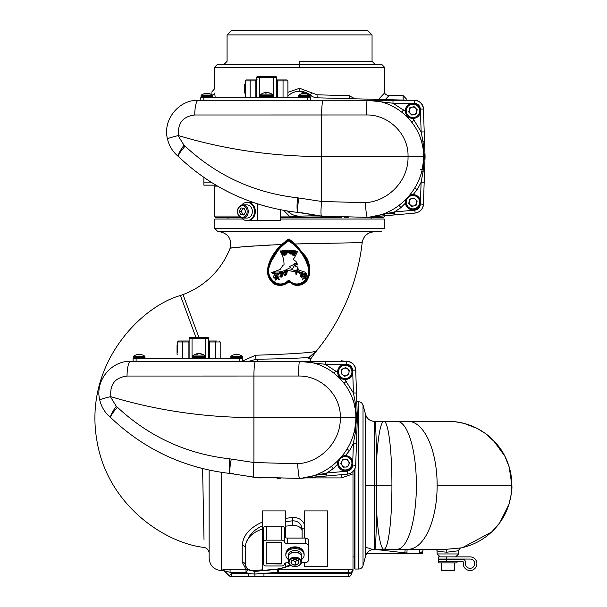 <?xml version="1.0" encoding="UTF-8"?>
<svg xmlns="http://www.w3.org/2000/svg" width="607" height="607" viewBox="0 0 607 607"><rect width="100%" height="100%" fill="white"/><g stroke="black" fill="none" stroke-linecap="round" stroke-linejoin="round"><path stroke-width="0.91" d="M245.243 93.159L244.75 93.159L244.75 84.024L245.243 84.024M305.48 93.478A9.583 1.996 95.1 0 1 305.549 93.455A9.583 8.012 99.1 0 1 305.981 93.501A9.598 9.401 115.7 0 1 307.241 93.797A9.598 9.598 0 0 1 309.828 95.071L310.131 95.648L309.828 95.071L298.834 95.071L298.538 95.648L299.236 97.241L298.538 96.536L310.131 96.536L309.426 97.241M301.429 93.797L301.429 93.797A9.598 9.378 -114 0 1 302.681 93.501A9.583 7.929 -98.9 0 1 303.105 93.455A9.583 8.012 -99.1 0 0 302.688 93.501A9.598 9.401 -115.7 0 0 301.429 93.797A9.598 9.598 0 0 0 298.834 95.071L298.538 95.648L310.131 95.648L310.131 96.536M305.541 93.486L305.549 93.455A9.583 7.929 98.9 0 1 305.989 93.501A9.598 9.378 114 0 1 307.248 93.797L306.945 93.797A9.598 9.401 -115.7 0 0 305.678 93.501A9.583 9.34 112.7 0 0 305.169 93.455A9.583 5.19 96 0 0 304.881 93.501A9.598 1.738 95.1 0 0 304.623 93.797L303.022 93.797A9.598 1.738 -95.1 0 1 303.234 93.501A9.583 1.996 -95.1 0 0 303.121 93.455A9.583 1.851 -95.1 0 1 303.113 93.455L303.105 93.455M303.189 93.478A9.583 9.34 -112.7 0 1 303.5 93.455A9.583 5.19 -96 0 1 303.788 93.501A9.598 1.738 -95.1 0 1 304.046 93.797M207.412 93.797A9.598 0.994 95 0 1 207.571 93.501A9.583 4.553 95.7 0 1 207.829 93.455A9.583 9.151 107.1 0 1 207.89 93.455A9.583 8.9 103.6 0 1 208.398 93.501A9.598 9.56 -165.1 0 1 209.688 93.797L209.825 93.797A9.598 9.598 0 0 1 212.397 95.071L212.7 95.648L212.397 95.071L201.403 95.071L201.099 96.536L201.805 97.241L201.099 96.536L212.693 96.536M207.913 93.455A9.583 3.854 95.5 0 0 207.7 93.501L206.023 93.501A9.583 3.445 -95.4 0 0 205.834 93.455A9.583 8.733 -102.2 0 0 205.363 93.501A9.598 9.56 -165.1 0 0 204.073 93.797L203.975 93.797A9.598 9.598 0 0 0 201.403 95.071L201.099 95.648L212.693 95.648M207.951 93.455A9.583 3.445 95.4 0 1 207.966 93.455A9.583 8.733 102.2 0 1 208.436 93.501A9.598 9.56 165.1 0 1 209.726 93.797M209.779 93.797A9.598 9.507 130 0 0 208.497 93.501A9.583 8.392 100.4 0 0 208.042 93.455A9.583 2.716 95.2 0 0 208.026 93.455M206.388 93.797A9.598 0.994 -95 0 0 206.221 93.501A9.583 4.553 -95.7 0 0 205.97 93.455A9.583 9.151 -107.1 0 0 205.91 93.455M204.02 93.797A9.598 9.507 -130 0 1 205.303 93.501A9.583 8.392 -100.4 0 1 205.758 93.455A9.583 2.716 -95.2 0 1 205.773 93.455L205.758 93.463M304.577 93.797A9.598 1.882 95.1 0 1 304.858 93.501A9.583 5.319 96 0 1 305.146 93.455A9.583 9.363 114.3 0 1 305.162 93.455M263.157 93.167A9.446 8.991 70 0 1 264.447 92.757A9.446 8.991 70 0 1 264.515 92.742A9.446 7.269 80.6 0 1 265.305 92.621A9.446 0.941 84 0 1 265.418 92.742A9.446 2.709 83.7 0 0 265.047 93.167A8.946 6.563 19 0 1 265.593 93.152A8.946 6.563 19 0 1 266.147 93.167A9.446 2.709 -83.7 0 1 266.602 92.742A9.446 5.949 -82.3 0 1 267.262 92.621A9.446 9.348 -43.5 0 1 268.286 92.742A9.446 8.991 70 0 1 269.667 93.167A8.946 1.98 -48.8 0 1 270.001 93.167A9.446 8.991 -70 0 0 268.711 92.757A9.446 8.991 -70 0 0 268.643 92.742A9.446 7.269 -80.6 0 0 267.854 92.621A9.446 0.941 -84 0 0 267.793 92.674M268.711 92.757A9.454 9.454 0 0 1 272.892 94.935L260.259 94.935L260.001 96.452L260.79 97.241M266.579 92.757A9.446 2.709 83.7 0 0 266.556 92.742A9.446 5.949 82.3 0 0 265.896 92.621A9.446 9.348 43.5 0 0 265.365 92.674M265.919 93.152L265.896 92.621M265.464 93.152L265.418 92.742M177.039 354.222L177.525 354.222L177.039 354.222L177.039 345.087L177.525 345.087L177.525 346.597L177.039 346.597M177.039 352.713L177.525 352.713L177.525 346.597M177.525 352.713L177.525 341.976L178.496 341.005L182.396 341.005L182.396 341.976L177.525 341.976L177.525 345.087M140.536 354.541A9.583 8.779 102.6 0 0 140.232 354.518A9.583 3.559 95.4 0 0 140.103 354.541M138.282 354.541A9.583 3.748 -95.4 0 0 138.153 354.518A9.583 8.862 -103.2 0 0 137.827 354.541A9.583 8.779 -102.6 0 1 138.13 354.518A9.583 3.559 -95.4 0 1 138.138 354.518L138.13 354.518M239.537 354.86A9.598 9.143 106.6 0 0 239.401 354.814A9.598 9.143 106.6 0 0 238.316 354.564A9.583 7.36 97.8 0 0 237.921 354.518A9.583 8.073 99.3 0 0 237.823 354.518A9.583 2.109 95.1 0 0 237.724 354.549M235.82 354.526A9.583 5.091 -95.9 0 0 235.766 354.518A9.583 9.31 -111.6 0 0 235.357 354.549L235.372 354.564A9.583 0.903 -95 0 0 235.319 354.518A9.583 8.073 -99.3 0 1 235.417 354.518A9.583 2.109 -95.1 0 1 235.478 354.541M239.401 354.814A9.598 9.598 0 0 1 242.117 356.134L242.413 356.711L242.117 356.134L231.123 356.134L230.819 357.599L231.517 358.297M237.921 354.518A9.583 0.903 95 0 0 237.868 354.564A9.598 2.807 95.2 0 1 238.217 354.86L236.662 354.86A9.598 2.807 -95.2 0 0 236.26 354.564A9.583 6.078 -96.5 0 0 235.926 354.518A9.583 9.507 -132.7 0 0 235.41 354.564A9.598 9.143 106.6 0 0 234.173 354.86L233.695 354.86A9.598 9.143 -106.6 0 1 233.832 354.814A9.598 9.143 -106.6 0 1 234.917 354.564A9.583 7.36 -97.8 0 1 235.319 354.518L235.319 354.579M236.616 354.814A9.598 2.807 95.2 0 1 236.973 354.564A9.583 6.078 96.5 0 1 237.307 354.518A9.583 9.507 132.7 0 1 237.823 354.564A9.598 9.143 -106.6 0 1 237.861 354.564L237.823 354.564M142.091 354.86A9.598 8.839 102.9 0 0 141.363 354.655A9.598 9.598 0 0 1 144.678 356.134L144.982 356.711L144.678 356.134L133.684 356.134L133.388 357.599L134.086 358.297L133.388 357.599L144.982 357.599L144.276 358.297L144.982 356.711L133.388 356.711L133.684 356.134A9.598 9.598 0 0 1 137 354.655A9.598 8.839 -102.9 0 1 137.455 354.564A9.583 6.76 -97.1 0 1 137.819 354.518L137.819 354.518M141.363 354.655A9.598 8.839 102.9 0 0 140.907 354.564A9.583 6.76 97.1 0 0 140.543 354.518L140.536 354.564A9.598 3.642 95.4 0 1 141.006 354.86L139.504 354.86A9.598 3.642 -95.4 0 0 138.988 354.564A9.583 6.738 -97 0 0 138.616 354.518A9.583 9.545 -178.9 0 0 138.1 354.564A9.598 8.839 102.9 0 0 136.894 354.86L136.279 354.86A9.598 8.839 -102.9 0 1 137 354.655M139.185 354.655A9.598 3.642 95.4 0 1 139.382 354.564A9.583 6.738 97 0 1 139.747 354.518A9.583 9.545 178.9 0 1 140.27 354.564A9.598 8.839 -102.9 0 1 140.536 354.609M196.888 353.805A9.446 5.091 82.9 0 1 197.275 353.706A9.446 5.091 82.9 0 1 197.442 353.684A9.446 1.98 83.9 0 0 197.237 353.805A9.446 5.349 82.7 0 0 196.456 354.222A8.946 5.638 34.1 0 1 197.396 354.222A9.446 5.349 -82.7 0 1 198.246 353.805A9.446 7.891 -79 0 1 199.119 353.684A9.446 9.181 63.5 0 1 200.128 353.805A9.446 7.724 79.5 0 1 201.327 354.222A8.946 3.9 -44.4 0 1 201.668 354.215A8.946 3.9 -44.4 0 1 201.979 354.222A9.446 7.724 -79.5 0 0 200.834 353.805A9.446 5.091 -82.9 0 0 200.447 353.706A9.446 5.091 -82.9 0 0 200.28 353.684L200.264 353.835M204.051 355.99L192.548 355.99L192.282 357.515L193.072 358.297M198.861 353.706A9.446 7.891 79 0 0 198.603 353.684A9.446 9.181 -63.5 0 0 197.594 353.805A9.446 7.724 -79.5 0 0 197.457 353.835M197.275 354.222L197.237 353.805M197.495 354.169L197.442 353.684M463.247 562.105A0.728 0.728 0 0 0 462.519 561.376L438.649 561.376L438.649 559.184L462.519 559.184A2.921 2.921 0 0 1 465.44 562.105L465.44 563.691A4.628 4.628 0 0 0 470.068 568.319A4.628 4.628 0 0 0 474.697 563.691A4.628 4.628 0 0 0 470.068 559.062L438.649 559.062L438.649 556.869L470.068 556.869A6.821 6.821 0 0 1 476.89 563.691A6.821 6.821 0 0 1 470.068 570.512A6.821 6.821 0 0 1 463.247 563.691L463.247 562.105M446.403 556.869L446.403 559.062M446.403 559.184L446.403 561.376M247.732 220.614A9.135 7.481 -90 0 0 247.861 220.614L280.533 220.614L280.533 209.802M241.669 217.898A9.135 7.481 -90 0 0 246.996 220.614L247.861 220.614A9.135 7.481 -90 0 0 247.99 220.614A9.135 7.481 -90 0 0 255.342 211.403A9.135 7.481 -90 0 0 247.861 202.343L252.929 202.343M408.587 100.201L408.116 100.201M301.558 561.885L301.558 556.93A6.578 4.651 180 0 0 301.527 556.505A6.578 4.651 180 0 0 294.676 552.287A6.578 4.651 180 0 0 288.401 556.93L288.401 561.885A6.578 4.651 -0 0 1 294.676 557.241A6.578 4.651 -0 0 1 301.527 561.46A6.578 4.651 -0 0 1 301.558 561.885A6.578 4.651 -0 0 1 295.283 566.528A6.578 4.651 -0 0 1 288.431 562.31A6.578 4.651 -0 0 1 288.401 561.885M289.084 562.735A5.918 4.188 180 0 0 295.518 566.521A5.918 4.188 180 0 0 300.875 561.968A5.918 4.188 180 0 0 294.441 558.182A5.918 4.188 180 0 0 289.084 562.735M291.041 562.606A3.953 2.8 180 0 0 291.747 563.964A3.953 2.8 180 0 0 295.343 565.132A3.953 2.8 180 0 0 298.568 563.524A3.953 2.8 180 0 0 298.212 560.731A3.953 2.8 180 0 0 294.615 559.563A3.953 2.8 180 0 0 291.39 561.179A3.953 2.8 180 0 0 291.041 562.606M291.572 562.196L291.747 563.964L295.343 565.132L298.568 563.524L298.212 560.731L294.615 559.563L291.39 561.179L291.572 562.196M292.217 560.481L295.343 561.498L297.635 560.352M295.343 561.498L295.343 565.132M298.568 559.889L298.568 563.524M291.747 560.853L291.747 563.964M288.469 562.537L287.377 562.537A3.043 2.155 180 0 0 284.395 564.26A3.043 2.155 0 0 1 281.413 565.982L266.359 565.982A3.043 2.155 180 0 1 263.317 563.827L263.317 528.318A3.043 2.155 0 0 1 266.359 526.163L281.413 526.163A3.043 2.155 0 0 1 284.455 528.318L284.455 536.535M266.359 526.163L266.359 540.147L281.413 540.147A3.043 2.155 0 0 1 284.395 541.869A3.043 2.155 180 0 0 287.377 543.591L305.283 543.591L305.283 538.083A3.043 2.155 0 0 1 308.326 540.23L308.326 560.382A3.043 2.155 180 0 1 305.283 562.537L301.489 562.537M281.291 563.949L281.291 542.18L266.185 542.355L266.185 563.782L281.291 563.949L281.291 563.433L266.185 563.258M308.326 545.746A3.043 2.155 180 0 0 305.283 543.591M266.359 540.147A3.043 2.155 180 0 0 263.317 542.301M284.395 541.869L284.395 536.36A3.043 2.155 180 0 0 287.377 538.083L305.283 538.083M215.917 185.15L203.876 185.15L203.876 182.108L210.955 182.108M203.876 177.419L203.876 182.108M301.558 559.563A9.135 6.457 180 0 0 304.115 555.079A9.135 6.457 180 0 0 294.145 548.645A9.135 6.457 180 0 0 285.844 555.079A9.135 6.457 180 0 0 288.401 559.563M304.115 555.079L304.115 554.009A9.135 6.457 180 0 0 294.145 547.582A9.135 6.457 180 0 0 285.844 554.009L285.844 555.079M246.996 220.614A9.135 7.481 -90 0 0 247.125 220.614A9.135 7.481 -90 0 0 254.477 211.403A9.135 7.481 -90 0 0 246.996 202.343A9.135 7.481 -90 0 0 246.867 202.351A9.135 7.481 -90 0 0 241.669 205.067M246.996 202.343L247.861 202.343A9.135 7.481 -90 0 0 247.732 202.351M457.041 561.376L457.041 562.886L438.77 562.886L438.77 561.376M288.477 556.24L288.477 555.079A6.502 4.598 -0 0 1 289.144 553.045A6.502 4.598 -0 0 1 296.451 550.602A6.502 4.598 -0 0 1 301.482 555.079L301.482 556.24M288.606 555.784A6.502 4.598 -0 0 1 289.144 554.669A6.502 4.598 -0 0 1 295.814 552.142A6.502 4.598 -0 0 1 301.353 555.784M415.613 199.483A3.809 3.809 0 0 0 409.262 201.251A3.809 3.809 0 0 0 413.974 205.864A3.809 3.809 0 0 0 415.613 199.483M411.151 195.758A6.685 6.685 0 0 0 406.508 203.998A6.685 6.685 0 0 0 414.748 208.641A6.685 6.685 0 0 0 419.391 200.401A6.685 6.685 0 0 0 411.151 195.758M405.833 199.498A7.61 7.61 0 0 0 414.991 209.529A7.61 7.61 0 0 0 420.279 200.158A7.61 7.61 0 0 0 409.55 195.386M408.716 203.383L409.808 199.126L414.042 197.943L417.184 201.016L416.091 205.28L411.857 206.456L408.716 203.383M343.668 368.449A3.809 3.809 0 0 0 343.008 375.005A3.809 3.809 0 0 0 349.017 372.296A3.809 3.809 0 0 0 343.668 368.449M338.577 371.249A6.685 6.685 0 0 0 344.564 378.571A6.685 6.685 0 0 0 351.885 372.584A6.685 6.685 0 0 0 345.899 365.262A6.685 6.685 0 0 0 338.577 371.249M337.659 371.158A7.61 7.61 0 0 0 344.473 379.489A7.61 7.61 0 0 0 352.804 372.675A7.61 7.61 0 0 0 345.99 364.344A7.61 7.61 0 0 0 337.659 371.158M344.791 376.287L341.225 373.722L341.665 369.352L345.671 367.538L349.237 370.111L348.797 374.481L344.791 376.287M348.608 465.015A3.809 3.809 0 0 0 345.064 459.453A3.809 3.809 0 0 0 342.022 465.311A3.809 3.809 0 0 0 348.608 465.015M350.869 459.666A6.685 6.685 0 0 0 341.635 457.625A6.685 6.685 0 0 0 339.594 466.859A6.685 6.685 0 0 0 348.828 468.9A6.685 6.685 0 0 0 350.869 459.666M338.114 460.554A7.61 7.61 0 0 0 349.329 469.681A7.61 7.61 0 0 0 351.65 459.165A7.61 7.61 0 0 0 341.832 456.449M342.864 459.552L347.257 459.362L349.624 463.065L347.599 466.965L343.205 467.162L340.838 463.452L342.864 459.552M410.249 113.539A3.809 3.809 0 0 0 416.622 111.847A3.809 3.809 0 0 0 411.971 107.173A3.809 3.809 0 0 0 410.249 113.539M414.664 117.318A6.685 6.685 0 0 0 419.414 109.139A6.685 6.685 0 0 0 411.235 104.389A6.685 6.685 0 0 0 406.485 112.568A6.685 6.685 0 0 0 414.664 117.318M414.9 118.213A7.61 7.61 0 0 0 420.31 108.903A7.61 7.61 0 0 0 411 103.501A7.61 7.61 0 0 0 405.59 112.803A7.61 7.61 0 0 0 414.9 118.213M417.199 109.73L416.053 113.972L411.796 115.102L408.701 111.984L409.846 107.735L414.095 106.612L417.199 109.73M243.893 208.171A3.407 2.792 -90 0 0 242.231 209.605L241.343 211.251L239.196 211.251L240.638 214.772L243.862 214.999L245.63 211.706L244.189 208.193L240.964 207.958L239.196 211.251M242.861 218.057L246.996 218.057A6.578 5.387 -90 0 0 251.495 215.098A6.578 5.387 -90 0 0 251.738 208.36A6.578 5.387 -90 0 0 246.996 204.9L242.861 204.9A6.578 5.387 -90 0 0 238.361 207.867A6.578 5.387 -90 0 0 238.119 214.605A6.578 5.387 -90 0 0 242.861 218.057A6.578 5.387 -90 0 0 247.36 215.098A6.578 5.387 -90 0 0 247.603 208.36A6.578 5.387 -90 0 0 242.861 204.9M238.445 208.292A5.797 4.75 -90 0 0 239.803 216.327A5.797 4.75 -90 0 0 246.381 214.666A5.797 4.75 -90 0 0 245.023 206.638A5.797 4.75 -90 0 0 238.445 208.292M243.035 208.11L242.231 209.605A3.407 2.792 -90 0 0 242.072 213.011L242.792 214.772L240.638 214.772M243.961 214.81A3.407 2.792 -90 0 1 242.072 213.011L241.343 211.251M242.792 214.772L243.938 214.855M454.461 570.094L441.35 570.094M454.484 562.886L454.484 570.094L453.702 570.876L442.108 570.876L441.327 570.094L441.327 562.886M299.562 64.547L381.902 64.547L217.223 64.547L299.562 64.547L299.562 67.567L384.815 67.567L214.301 67.567L299.562 67.567M299.57 64.304L224.15 64.304L299.562 64.304L299.562 61.284L372.053 61.284L299.562 61.284M242.785 219.028L214.84 219.028L214.84 228.52L217.754 231.54L236.442 231.54M243.21 231.54L219.203 231.593C228.353 233.49 231.995 239.014 230.136 248.172A80.579 80.579 0 0 1 183.026 294.57L180.423 295.533C141.613 306.14 82.969 364.071 97.052 441.448C107.712 505.009 164.679 543.045 204.066 547.431A6.093 6.093 0 0 1 209.142 553.432M219.203 231.593L373.866 231.806C367.349 232.564 363.456 236.161 362.189 242.595A208.512 208.512 0 0 1 316.429 351.005L308.842 357.485A1.525 1.518 0.5 0 1 310.367 359.025L310.352 360.126A1.525 1.518 -179.3 0 0 308.826 358.585L308.842 357.485C295.472 358.396 277.976 358.965 256.351 359.207L248.787 361.317M328.599 243.149L320.708 243.316M304.16 243.726L295.268 243.991L304.115 254.614L295.268 243.991L294.759 244.53L288.871 240.099L282.05 244.978C272.095 253.779 260.653 273.279 274.531 283.325C279.395 285.54 283.985 284.918 288.302 281.466L293.871 284.038C310.754 288.742 313.045 263.999 303.599 255.031L294.759 244.53M273.484 283.537L274.25 284.008C259.978 273.681 271.549 253.589 281.724 244.477L277.278 244.667M270.403 244.985L261.336 245.478M254.295 245.926L246.738 246.495M240.865 247.011L230.136 248.172C233.096 247.36 250.296 246.131 281.724 244.477L267.99 266.549M267.77 267.922L267.626 269.478M267.596 271.815L267.884 274.888M267.892 274.933L267.998 275.434M272.634 282.923L273.036 283.226M293.53 284.683L293.871 284.038C310.769 288.454 312.916 264.22 303.599 255.031L304.115 254.614C313.91 264.083 310.974 289.592 293.53 284.683L288.272 281.413C278.476 290.829 264.295 278.218 268.681 266.541C272.133 255.38 278.75 246.579 288.53 240.144L288.856 240.144C298.629 246.571 305.245 255.357 308.705 266.511C313.075 278.127 299.054 290.867 289.122 281.413A0.812 0.812 0 0 0 288.272 281.413L287.893 280.791A1.54 1.54 0 0 1 289.501 280.791C299.008 289.987 312.4 277.407 307.908 266.276C304.441 255.6 298.037 247.14 288.697 240.903C279.364 247.132 272.96 255.585 269.493 266.245C265.009 277.323 278.256 290.025 287.893 280.791M294.812 285.093L296.087 285.373M296.641 285.442L303.318 283.795M303.69 283.56L304.737 282.816M305.761 281.883L306.611 280.92M306.649 280.874L307.256 280.055M307.521 279.668L309.479 274.796M309.517 274.584L309.752 272.399M309.767 272.126L309.79 270.623M309.517 267.088L309.009 264.789M308.781 264.015L306.429 258.628M202.586 468.581L204.005 539.418M365.604 414.566A9.135 9.135 166.8 0 0 374.428 421.341C369.959 421.068 367.015 418.815 365.604 414.566A9.135 9.135 166.8 0 0 374.428 421.341L374.428 549.274C369.959 549.54 367.015 551.801 365.604 556.042L365.604 414.566L363.024 404.96L363.024 565.656A4.568 4.568 0 0 1 358.616 569.04L358.616 401.576L356.802 401.576M354.951 468.725L354.951 569.04L358.616 569.04M440.166 556.869L437.146 553.956L458.664 553.956L458.778 550.731L446.896 552.188C440.697 551.717 437.412 551.239 437.032 550.739L436.592 549.274M354.951 569.04L354.222 568.304L354.222 470.038M365.604 556.042A9.135 9.135 -166.8 0 1 374.428 549.274C369.959 549.54 367.015 551.801 365.604 556.042L363.024 565.656M363.024 530.161L363.024 515.168M287.915 92.347L299.562 88.25L317.051 94.806L349.131 95.678L354.996 98.804M378.502 99.419L384.527 93.03M377.493 216.062L381.219 216.062M381.917 216.062L384.815 215.796M384.815 216.062L383.305 217.572L363.13 217.572M240.827 217.572L215.811 217.572L214.301 216.062L238.991 216.062M372.053 34.933L367.47 30.35L231.646 30.35L227.071 34.933L372.053 34.933L372.053 61.284L374.967 64.304L381.902 64.547L384.815 67.567L384.815 93.508M351.445 573.129L351.445 573.607A3.043 3.043 0 0 1 348.395 576.65L348.395 572.28L351.445 573.129L351.445 573.607L353.001 570.489A3.043 3.027 0 0 0 351.445 573.129L348.395 572.28L278.401 572.28L254.986 574.01L248.597 573.607L246.01 572.28L230.068 572.28L224.453 570.944L224.453 571.453A3.043 3.043 0 0 0 222.299 570.557L221.32 570.557C213.922 569.836 209.863 565.777 209.142 558.379L209.142 470.106M350.74 569.358L348.395 569.283L353.001 569.616L353.001 471.533M351.445 573.607L263.954 573.607L263.954 576.65L231.381 576.65A3.043 3.027 90 0 1 229.226 575.747L231.381 573.607L230.068 572.28L230.068 569.283L224.636 569.525M280.533 219.028L384.277 219.028L384.277 228.52L214.84 228.52M288.856 240.144L289.16 239.082L295.268 243.991L362.189 242.595C363.426 236.123 367.318 232.527 373.866 231.806L381.363 231.54M245.949 543.166A28.423 20.099 0 0 1 249.985 536.467A28.423 20.099 0 0 1 262.338 529.122L262.338 525.89C257.216 528.181 253.096 531.36 249.985 535.435L245.949 543.166L245.251 547.552A3.043 2.155 -0 0 0 242.216 545.587C242.937 535.503 249.644 527.68 262.338 522.119L262.338 525.89M303.181 276.397A1.684 1.684 0 0 0 303.174 276.246L302.43 276.064L303.462 276.026L302.506 279.933L304.115 277.771L305.359 278.985L305.488 276.633L306.52 276.223C308.083 271.329 301.664 271.648 298.705 269.956L297.051 266.541L294.706 266.025L297.468 264.144L296.428 262.679C296.527 260.122 291.641 260.934 294.448 257.717L297.658 251.336L296.853 252.049L296.459 251.51L296.239 252.133L295.935 250.835L295.632 254.022L295.108 250.592L294.873 254.105L294.463 250.782L294.236 255.608L293.879 250.744L293.462 255.175L293.181 250.63L292.938 255.775L292.604 250.706L292.331 254.743L292.028 250.721L291.694 254.098L291.436 250.577L291.079 253.809L290.632 250.737A1.153 1.153 0 0 1 290.616 250.881L290.351 254.067L290.1 250.592A0.986 0.986 0 0 1 289.971 250.585L289.729 253.263L289.493 250.63A1.662 1.662 0 0 1 289.342 250.592L289.053 253.24L288.697 250.706L288.181 252.952L287.756 250.547L287.422 252.998L286.936 250.737L286.663 254.196L286.238 250.592L285.829 254.743L285.465 250.691L284.994 255.524L284.675 250.729L284.266 255.759L284.076 250.623L283.598 255.084L283.302 250.456L282.892 254.659L282.589 250.623L282.247 253.165L281.989 250.592L281.694 252.542L281.527 251.275A1.131 1.131 0 0 1 281.382 251.275L280.904 250.729L280.753 251.116A1.426 1.426 0 0 1 280.593 251.108L279.979 250.911C282.771 255.243 284.114 259.887 284.008 264.849L282.976 265.251L280.123 269.485L271.473 272.634L276.117 273.067L273.681 276.003L273.947 278.135L274.561 278.082L276.132 274.736L275.183 280.214L277.604 278.363L278.704 279.66L279.235 279.463L277.983 276.504L277.983 274.69L282.005 272.573L279.941 276.36C283.105 279.675 282.43 270.988 285.685 270.859L285.791 272.634L284.433 274.751L284.911 275.54C288.219 275.123 285.912 270.373 288.75 270.57L295.753 272.019C295.875 275.532 296.36 275.548 297.21 272.057C302.074 271.648 298.469 279.804 303.181 276.428A1.684 1.684 0 0 0 303.181 276.397M323.03 474.097L326.778 474.097M343.699 361.347L255.426 361.347M353.001 570.489L353.001 569.616M277.983 277.847L278.704 278.841L277.983 277.847M302.074 275.123L303.242 275.138L302.096 273.271L302.074 275.123M304.722 274.387L305.313 274.569L304.722 274.387M305.101 278.469L304.388 274.045L305.822 274.174L305.898 275.654L305.207 276.139L306.254 276.01L306.216 273.863L295.442 270.699L298.022 270.434L297.331 268.066L297.43 269.956L294.19 270.312L290.92 269.341L293.818 267.482L293.454 266.223L296.74 264.265L296.353 263.279L294.494 263.226L294.645 264.083L289.418 266.549L290.738 267.429L287.073 269.265C283.219 271.526 279.152 272.406 274.88 271.906L272.103 273.271L277.361 273.112L275.882 280.055C278.31 277.164 277.224 271.526 282.923 271.868L280.616 276.989L286.474 270.54L286.496 273.104L285.093 275.138L286.845 273.188L287.134 270.274L296.375 271.989L296.262 274.561L296.899 271.731L300.799 273.089L301.558 276.883L301.413 272.847C303.606 273.78 304.835 275.654 305.101 278.469M248.597 576.65L248.597 573.607L231.381 573.607L231.381 576.65L348.395 576.65M229.226 575.747L224.453 570.944A3.043 3.027 0 0 0 222.299 570.056C223.217 569.571 225.804 569.313 230.068 569.283L246.01 569.283L246.01 572.28L247.717 569.768L254.75 571.392L278.074 569.26L348.395 569.283L278.401 569.283L278.401 572.28L278.074 569.26L290.404 565.223M262.338 522.119L262.338 510.912L285.48 510.912L285.48 526.163L292.635 525.48A8.377 5.918 0 0 1 302.119 531.353L302.119 529.403C301.489 523.788 298.333 520.92 292.635 520.791L292.233 517.505C298.166 517.27 302.248 519.584 304.479 524.448L304.479 538.083L304.479 510.912L327.621 510.912L327.621 566.619L304.479 566.619L304.479 562.537L304.479 566.619M302.119 531.353L302.119 538.083M203.914 529.858L203.906 529.084M203.77 517.263L203.709 513.029M202.677 470.637L202.639 469.75M288.697 240.152L288.697 240.903M313.174 362.994L313.66 362.933M242.216 562.173A3.043 2.747 0 0 1 245.266 564.92L245.266 552.416L245.266 564.92L247.717 569.768L246.01 569.283L242.216 562.173L242.216 545.587M290.017 564.935L285.48 566.763L285.48 567.401L277.46 569.032L262.338 570.466L262.338 569.829L254.75 570.55C249.098 570.603 245.934 568.645 245.266 564.677M225.189 571.68L228.133 574.647M302.119 529.403A3.043 1.518 180 0 1 304.479 527.923M285.48 566.763L285.48 563.008M285.48 537.612L285.48 526.163M245.266 552.416L245.251 547.552M262.338 569.829L262.338 529.122M288.53 240.144L288.401 239.075L289.16 239.082M289.501 280.791L288.674 282.073C284.144 285.685 279.341 286.329 274.25 284.008L274.531 283.325M310.359 359.382L316.11 351.438M316.376 351.074L316.437 350.998C315.003 352.697 285.017 354.329 255.653 355.216A3.043 0.728 -90.7 0 0 256.351 359.207L258.233 361.082M255.653 355.216L242.709 360.915M282.05 244.978L281.724 244.477L288.401 239.075M261.617 477.906L257.725 477.906L251.617 476.897M290.912 565.534L278.401 569.283M292.635 525.48L292.635 520.791L285.48 521.747L285.48 518.378L292.233 517.505M353.001 473.877L341.369 477.906L305.488 477.906M345.239 361.317L340.884 361.082M371.962 216.889L394.664 214.863M178.633 135.642C224.711 149.466 272.376 156.431 321.627 156.53L321.627 114.981L194.741 114.989C182.73 116.506 177.358 123.388 178.633 135.642L178.094 135.619L184.012 145.232L185.112 146.181C216.805 175.696 254.28 192.897 297.536 197.806A15.251 2.011 -83.9 0 0 297.999 212.442L297.999 212.442C251.89 207.07 212.078 188.474 178.549 156.644L178.496 156.598C172.836 151.962 169.156 146.075 167.464 138.927C162.471 119.829 178.921 99.563 198.345 100.261L414.315 100.261C419.665 100.792 422.7 103.721 423.42 109.055L425.082 156.53L423.413 204.324C422.813 209.286 420.052 212.207 415.12 213.08C420.052 212.207 422.813 209.286 423.413 204.324L420.355 203.952M312.4 100.261L311.156 100.261M392.987 100.261L392.987 103.22L367.273 100.261L352.052 100.261L367.273 100.261C397.433 99.54 424.247 126.461 423.519 156.53C424.194 187.548 398.048 215.629 367.273 217.374L321.604 216.092L298.06 212.45A15.251 1.912 -78.7 0 1 298.985 198.019L321.627 201.471L365.3 202.692C388.639 201.342 408.784 180.188 408.018 156.53L408.018 156.53C408.837 134.17 388.617 114.397 366.34 114.973C366.416 105.997 366.727 101.088 367.273 100.261L367.592 100.261M223.459 189.407L231.677 193.587M262.922 205.53L268.051 206.949M420.355 109.101L423.42 109.055C422.7 103.721 419.665 100.792 414.315 100.261L414.315 103.22L392.987 103.22L405.347 111.309M321.293 216.062L367.273 217.374C366.643 216.585 365.983 211.684 365.3 202.692M368.95 217.23L394.398 211.964L414.847 210.128L415.12 213.08L368.51 217.268M422.662 146.757L422.002 143.533M421.083 140.156L420.249 137.63M412.411 122.963L410.825 120.93M344.693 217.685L348.555 217.761L344.693 217.685M321.634 216.1L301.087 212.67M386.181 212.776L389.095 211.456M405.393 203.117L400.923 207.662L399.11 205.356L399.687 204.916M404.505 200.796L405.651 199.68M414.232 188.891L414.71 188.117L417.297 189.574L413.086 194.589M422.662 166.743L423.307 161.659M297.536 197.806L298.985 198.019M321.604 216.092A15.251 1.593 -83.7 0 1 321.627 201.471L321.627 156.53L424.293 156.53L423.041 141.788L421.152 131.939L420.461 112.09M194.741 114.989A15.251 3.604 -90 0 1 198.345 100.261M178.549 156.644A15.251 2.595 -46 0 1 185.112 146.181M178.094 135.619C171.341 137.296 167.79 138.396 167.464 138.927M178.496 156.598A15.251 2.883 -51.2 0 1 184.012 145.232M412.494 118.456L414.095 120.292L411.683 121.999A18.271 18.271 0 0 1 411.705 122.037A18.271 18.271 0 0 0 411.683 121.999M421.599 171.713L423.018 171.986L424.293 156.53L425.082 156.53M420.461 200.963L421.114 182.221L423.018 171.986A3.073 0.501 2 0 0 424.551 171.606M421.63 142.076L423.041 141.788A3.073 0.516 178 0 1 424.581 142.182M406.03 115.755L406.751 115.277M400.923 207.662L394.398 211.964L394.671 214.916M417.297 189.574L421.114 182.221L424.179 182.221M424.217 131.939L421.152 131.939L414.095 120.292M422.813 207.268A9.113 9.113 0 0 0 423.542 203.686L423.542 200.469M423.542 112.583L423.542 109.366A9.113 9.113 0 0 0 414.437 100.261L414.315 100.261M391.674 212.769L394.467 212.769M420.863 102.917A9.113 9.113 0 0 0 414.406 100.238L320.094 100.238A9.113 9.113 0 0 0 319.426 100.261M287.536 211.046A16.761 16.761 0 0 0 299.995 216.13L300.01 217.086L329.146 216.828M295.738 215.69L293.356 214.946M291.36 213.99L289.66 212.898M280.533 216.062L289.304 216.062L300.01 217.086L299.979 217.572L289.486 217.572L289.304 216.062L283.697 210.394M214.301 216.062L214.301 186.121L217.579 186.121M215.159 97.241L214.726 93.061C214.188 87.772 214.188 87.772 214.726 93.061L215.159 97.241M211.676 92.127L214.301 89.062L214.301 67.567L217.223 64.547L224.15 64.304L227.071 61.284L227.071 34.933M211.828 95.041L211.676 93.842C211.676 91.475 211.676 91.475 211.676 93.842L211.676 94.616M212.275 94.988A3.02 1.98 175 0 0 214.726 93.061M289.091 94.942L291.292 93.455M294.129 92.173L296.391 91.574M299.562 88.25L299.562 91.27L310.185 95.071L311.672 92.734M314.798 97.431L317.59 97.826A12.178 12.178 0 0 1 310.185 95.071L312.84 96.725M409.224 100.238A15.198 15.198 0 0 0 408.746 100.216L317.59 97.826A3.02 0.622 91.5 0 1 317.051 94.806M350.808 98.698A3.02 1.753 91.5 0 1 349.131 95.678M384.375 92.681L385.293 94.077C387.41 95.436 388.67 95.959 389.057 95.633L385.202 99.601M310.185 95.071A16.761 16.761 0 0 0 287.915 95.974M403.131 100.064L403.131 95.633L406.151 98.653L406.151 100.147M341.233 217.572L299.979 217.572M289.486 217.572L280.533 217.572M394.55 213.649L387.797 213.831M317.909 215.66L299.995 216.13M420.605 169.467L422.131 169.467M276.322 97.241L276.322 77.264L275.35 76.292L257.808 76.292L256.837 77.264L256.837 97.241M245.243 97.241L245.243 80.921L246.214 79.942L250.114 79.942L246.214 79.942M287.915 97.241L287.915 80.921L286.944 79.942L276.322 79.942L277.293 79.942L277.293 97.241M257.808 76.292A0.971 0.971 0 0 0 256.837 77.264A0.971 0.971 0 0 1 257.808 76.292L259.758 76.292L259.758 77.264L256.837 77.264L257.808 76.854M276.322 77.264A0.971 0.971 0 0 0 275.35 76.292A0.971 0.971 0 0 1 276.322 77.264L273.4 77.264L273.4 76.292L274.273 76.292M255.858 97.241L255.858 79.942L256.837 79.942L250.114 79.942L250.114 80.921L245.243 80.921M246.503 79.942L250.114 79.942M276.322 80.921L283.044 80.921L283.044 79.942L286.944 79.942L287.915 80.921L283.044 80.921L283.044 97.241M246.829 79.942L248.84 79.942M257.322 79.942L252.178 79.942M276.322 79.942L277.293 79.942M283.044 79.942L284.797 79.942M200.811 100.284L200.811 97.241L203.831 97.241L203.831 100.307M307.4 100.261L307.4 97.241L203.831 97.241M307.4 97.241L310.42 97.241L310.42 100.261M239.689 361.317L239.689 358.297L242.709 358.297L242.709 361.317M239.689 358.297L136.112 358.297L136.112 361.37M133.092 361.347L133.092 358.297L136.112 358.297M208.603 341.005L209.582 341.005L208.603 341.005L209.582 341.005L209.582 358.297M189.604 341.005L184.46 341.005M181.121 341.005L180.643 341.005M180.81 341.005L189.118 341.005L188.14 341.005L188.14 341.976L182.396 341.976L182.396 358.297M217.078 341.005L209.582 341.005M220.197 358.297L220.197 341.976L219.226 341.005M206.562 337.348L190.09 337.348L189.118 338.327L189.118 358.297M208.603 358.297L208.603 338.327L207.632 337.348L205.682 337.348L205.682 338.327L192.04 338.327L192.04 358.297M355.854 370.452L355.854 374.344L355.854 370.452A9.113 9.113 0 0 0 348.213 361.461M351.278 362.554L351.278 362.554A9.135 9.135 0 0 0 346.696 361.317L346.597 361.317C351.954 361.855 354.989 364.784 355.702 370.111L357.364 417.586L355.694 465.379C355.095 470.349 352.333 473.27 347.401 474.135C352.333 473.27 355.095 470.349 355.694 465.379L352.637 465.015M127.03 376.052C115.011 377.562 109.639 384.451 110.914 396.705C157.001 410.529 204.665 417.487 253.908 417.586L253.908 376.037L127.03 376.052A15.251 3.604 -90 0 1 130.626 361.317L252.429 361.317M323.872 473.855L326.756 473.855M323.789 473.877L326.756 473.877M354.738 469.135A9.113 9.113 0 0 0 355.854 464.772L355.854 460.834M110.831 417.707A15.251 2.595 -46 0 1 117.394 407.244C149.087 436.752 186.561 453.96 229.818 458.869A15.251 2.011 -83.9 0 0 230.281 473.498L230.281 473.498C184.179 468.134 144.36 449.537 110.831 417.707L110.778 417.662C105.117 413.026 101.437 407.13 99.745 399.99C94.753 380.885 111.202 360.626 130.626 361.317M110.914 396.705L110.375 396.682C103.622 398.359 100.079 399.459 99.745 399.99M110.778 417.662A15.251 2.883 -51.2 0 1 116.301 406.295L117.394 407.244M110.375 396.682L116.301 406.295M155.741 450.47L163.958 454.643M195.211 466.593L200.333 468.005M253.574 477.117L299.562 478.437L253.893 477.155L230.341 473.513A15.251 1.912 -78.7 0 1 231.267 459.082L253.908 462.526L297.589 463.756C320.921 462.405 341.066 441.243 340.299 417.586L355.801 417.586C356.476 448.603 330.329 476.685 299.562 478.437C298.925 477.641 298.265 472.747 297.589 463.756M276.974 478.748L280.836 478.824L276.974 478.748M253.916 477.155L230.281 473.498M304.244 477.944L326.945 475.918M301.231 478.286L326.68 473.028L347.128 471.191L347.401 474.135L300.799 478.324M352.743 462.026L353.395 443.285L355.3 433.049L356.575 417.586L357.364 417.586M346.514 449.954L346.992 449.172L349.579 450.637L353.395 443.285L356.468 443.285M355.998 378.411L355.854 374.436M352.637 370.164L355.702 370.111C354.989 364.784 351.954 361.855 346.597 361.317L325.269 361.317L325.269 364.283L299.562 361.317L247.216 361.317M356.506 393.002L353.433 393.002L352.743 373.153M253.893 477.155A15.251 1.593 -83.7 0 1 253.908 462.526L253.908 417.586L340.299 417.586C341.119 395.233 320.898 375.452 298.621 376.037C298.697 367.053 299.008 362.151 299.562 361.317C329.715 360.604 356.529 387.516 355.801 417.586L356.575 417.586L355.323 402.851L353.433 393.002L344.776 379.512M244.682 361.317L284.334 361.317M299.873 361.324L325.269 361.317M229.818 458.869L231.267 459.082M318.463 473.839L321.376 472.519M337.674 464.18L333.205 468.725L331.392 466.419L331.976 465.971M336.786 461.859L337.932 460.736M354.943 427.798L355.588 422.722M333.205 468.725L326.68 473.028L326.953 475.971M353.889 432.776L355.3 433.049A3.073 0.501 2 0 0 356.833 432.67M353.365 401.212L352.538 398.693M344.693 384.019L343.107 381.985M353.919 403.131L355.323 402.851A3.073 0.516 178 0 1 356.863 403.238M354.951 407.813L354.283 404.596M338.311 376.818L339.04 376.34M343.964 383.063A18.271 18.271 0 0 1 343.994 383.093L343.964 383.063A18.271 18.271 0 0 1 343.994 383.093L346.377 381.348M374.428 549.274L374.83 549.274A63.963 1.889 -90 0 0 376.719 485.304A63.978 1.897 -90 0 0 374.83 421.341L383.943 421.341A63.963 7.982 -90 0 0 376.757 457.503M376.757 513.105A63.963 7.982 -90 0 0 383.943 549.274L446.615 549.274L461.032 547.916M381.135 549.274L383.943 549.274A63.963 7.982 -90 0 0 391.925 485.304A63.963 7.982 -90 0 0 383.943 421.341L447.905 421.341A63.978 63.955 90 0 1 511.86 485.304L511.86 485.972M363.024 455.44L363.024 439.293M408.056 549.274A63.963 29.09 -90 0 0 437.146 485.304L511.739 485.304L511.162 494.462L508.992 504.235A63.963 63.94 90 0 1 461.161 547.886A3.02 3.02 81.1 0 0 458.771 550.731C459.499 548.766 460.265 547.825 461.085 547.901L461.039 547.916M419.627 549.274L419.627 553.501L422.722 551.262L422.631 553.804L366.537 553.804M419.612 553.804L404.899 552.863L405.127 549.274M404.899 552.863L374.17 549.274M370.93 548.629L365.604 547.446M511.762 485.304L437.882 485.304M446.919 421.341L444.848 421.341M435.978 421.341L434.362 421.341M245.243 85.534L244.75 85.534M244.75 91.649L245.243 91.649M272.892 94.935L273.158 95.519L260.001 95.519M273.158 95.519L273.158 96.452L260.001 96.452M230.819 357.599L242.413 357.599L242.413 356.711L230.819 356.711L231.123 356.134L230.819 356.711M200.447 353.706A9.454 9.454 0 0 1 205.174 355.99L205.439 356.582L192.282 356.582M205.439 356.582L205.439 357.515L192.282 357.515M302.309 550.154A8.528 6.032 180 0 0 294.979 547.211A8.528 6.032 180 0 0 287.65 550.154M286.39 551.816A8.771 6.199 0 0 1 294.979 546.861A8.771 6.199 0 0 1 303.568 551.816M281.413 526.163L281.413 540.147M287.377 538.083L287.377 543.591M266.435 563.433L266.435 563.949M195.924 337.348L180.423 295.533M254.75 570.55L254.948 576.65M277.733 572.348L277.46 569.032M222.299 570.557L222.299 570.056M221.32 472.345L221.32 570.557M198.891 337.348L183.026 294.57M286.276 241.556L285.973 240.774M348.395 569.283L348.395 572.28M321.186 474.598L326.824 474.598M341.369 477.906L341.369 474.682M420.355 109.055C419.877 105.519 417.866 103.577 414.315 103.22M414.847 210.128C418.117 209.552 419.945 207.617 420.34 204.324M366.34 114.973L321.627 114.981A15.251 1.662 -90 0 1 323.288 100.261M408.101 117.834L408.625 117.121M403.625 109.806L401.773 112.09M299.562 217.572L299.562 216.138M273.4 97.241L273.4 77.264L259.758 77.264L259.758 97.241M250.114 97.241L250.114 80.921L256.837 80.921M220.197 341.976L215.326 341.976L215.326 341.005M208.603 341.976L215.326 341.976L215.326 358.297M188.14 358.297L188.14 341.976L189.118 341.976M208.603 338.327A0.971 0.971 0 0 0 208.322 337.636A0.971 0.971 0 0 1 208.603 338.327L205.682 338.327L205.682 358.297M192.04 337.348L192.04 338.327L189.118 338.327A0.971 0.971 0 0 1 190.09 337.348A0.971 0.971 0 0 0 189.118 338.327M298.621 376.037L253.908 376.037A15.251 1.662 -90 0 1 255.57 361.317M347.128 471.191C350.398 470.615 352.227 468.68 352.629 465.379M349.579 450.637L345.368 455.652M346.597 361.317L346.597 364.283L325.269 364.283L337.636 372.372M352.637 370.111C352.159 366.575 350.148 364.632 346.597 364.283M335.906 370.869L334.055 373.153M340.39 378.897L340.906 378.184M365.596 485.304L391.925 485.304M374.83 421.341L374.83 421.341A63.963 1.889 -90 0 0 374.822 421.341L381.128 421.341M396.986 549.274A63.963 19.394 -90 0 0 416.379 485.304A63.963 19.394 -90 0 0 396.986 421.341L408.056 421.341A63.963 29.09 -90 0 1 437.146 485.304M446.896 552.188L446.555 549.274M407.13 549.274L406.88 553M448.785 421.349L448.345 421.341M212.7 95.648L211.995 97.241M273.158 96.452L272.368 97.241M264.447 92.757A9.454 9.454 0 0 0 260.259 94.935M242.413 357.599L241.715 358.297L242.413 357.599M233.832 354.814A9.598 9.598 0 0 0 231.123 356.134M205.439 357.515L204.65 358.297M197.275 353.706A9.454 9.454 0 0 0 192.548 355.99M257.391 203.838L257.391 220.614M250.661 220.614L249.219 220.462M249.219 202.495L250.661 202.343M353.001 556.869L354.222 556.869M384.815 215.743L384.815 214.567M227.997 219.028L227.997 217.572M224.453 571.453L228.756 575.755L230.91 576.65M310.389 360.763L310.352 360.126M310.23 359.61L316.437 350.998M371.127 219.028L371.127 217.572M345.262 361.317L341.195 360.763M389.057 95.633L403.131 95.633M208.322 337.636A0.971 0.971 0 0 0 207.632 337.348A0.971 0.971 0 0 1 208.322 337.636M233.369 473.726L230.341 473.513M374.83 549.274L383.943 549.274M458.664 553.956L455.645 556.869M383.943 421.341L396.986 421.341M363.024 404.96L361.393 402.517L358.616 401.576L361.393 402.517L363.024 404.96M437.146 553.956L437.032 550.739M446.585 549.274L445.288 549.274M455.311 421.774L445.288 421.341M460.91 547.946L462.64 547.567L491.708 531.967L499.781 522.779L509.015 504.242L503.211 517.46C504.69 515.373 506.625 510.957 509.007 504.235L509.174 503.673M504.956 514.258L504.751 514.653M422.722 551.262L423.178 549.274M511.709 480.774L511.876 485.304C512.262 489.014 511.306 495.327 509.007 504.235M511.868 485.304L509.197 467.049L504.796 456.092L493.074 440.022L484.796 433.049C487.846 435.386 491.01 437.131 498.408 446.054C504.599 453.702 511.557 466.988 511.876 485.304L511.398 493.089M455.258 421.766L464.127 423.428L477.33 428.512L485.494 433.55L496.116 443.277M434.369 549.274L434.938 549.274M447.617 421.341L445.462 421.341M436.023 421.341L434.984 421.334"/></g></svg>
